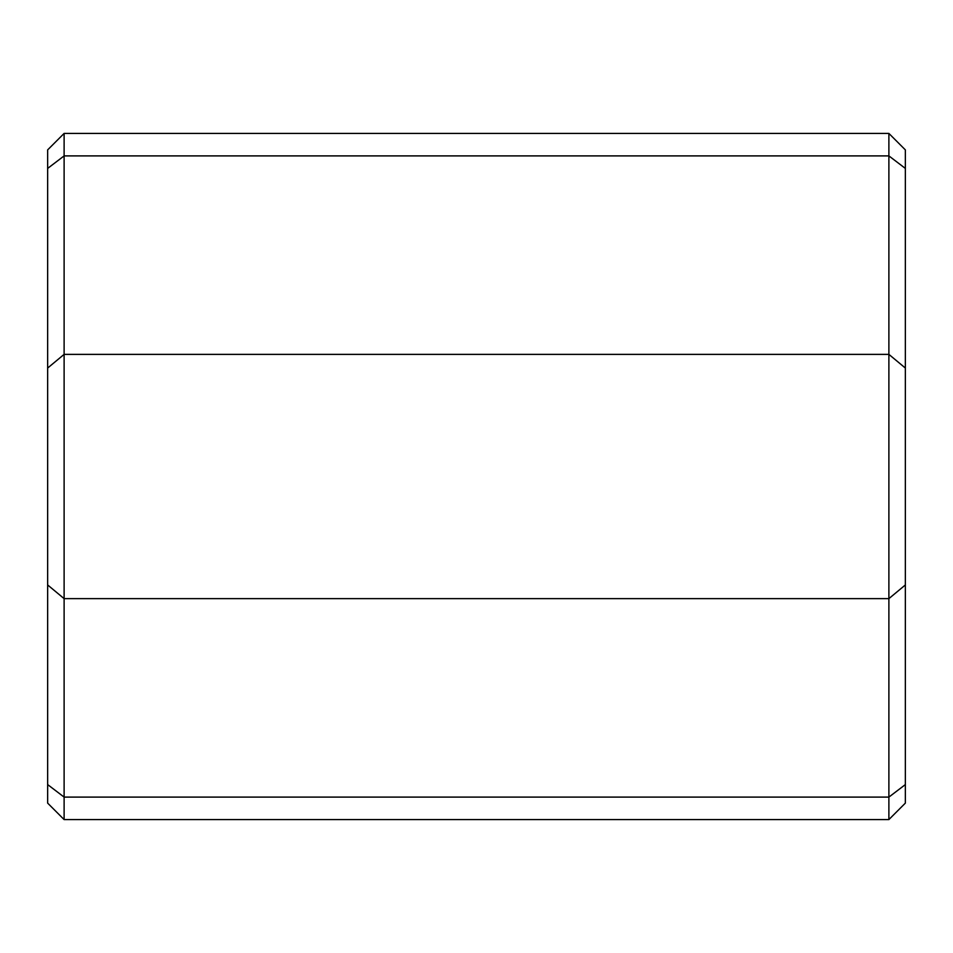 <?xml version="1.0" encoding="UTF-8"?>
<svg xmlns="http://www.w3.org/2000/svg" width="953" height="953" viewBox="0 0 953 953"><rect width="100%" height="100%" fill="white"/><g stroke="black" fill="none" stroke-linecap="round" stroke-linejoin="round"><path stroke-width="1.43" d="M905.35 784.581L888.887 797.101L64.113 797.101L64.113 133.42L888.887 133.42L888.887 819.58L905.35 803.117L905.35 149.883L888.887 133.42M64.113 133.42L47.65 149.883L47.65 168.419L64.113 155.899L888.887 155.899L905.35 168.419M47.65 168.419L47.65 368.049L64.113 354.373L888.887 354.373L905.35 368.049M47.65 368.049L47.65 803.117L64.113 819.58L64.113 797.101L47.65 784.581M47.65 584.951L64.113 598.627L888.887 598.627L905.35 584.951M64.113 819.58L888.887 819.58"/></g></svg>
